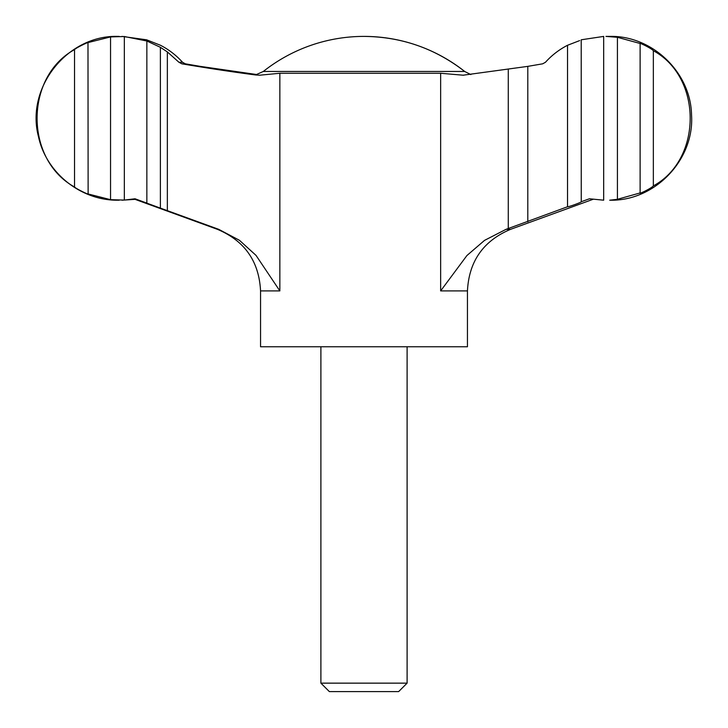 <?xml version="1.0" encoding="UTF-8"?>
<svg xmlns="http://www.w3.org/2000/svg" width="728" height="728" viewBox="0 0 728 728"><rect width="100%" height="100%" fill="white"/><g stroke="black" fill="none" stroke-linecap="round" stroke-linejoin="round"><path stroke-width="1.09" d="M567.531 206.752L567.531 45.273C559.122 49.613 551.769 55.273 545.481 62.253L542.669 63.818L527.8 66.366L463.135 75.202L440.649 73.264L279.852 73.264L259.669 75.202L255.692 74.975C233.324 72.063 208.699 68.341 181.836 63.818L178.924 62.253L167.349 51.906L160.378 47.302L160.378 208.117L218.737 229.338L239.403 240.267L256.029 255.391L279.852 290.909L260.551 290.909L260.551 346.756L467.449 346.756L467.449 290.909L440.649 290.909L466.921 255.537L484.566 240.358L506.042 229.338L567.531 206.752C568.677 207.007 582.373 201.975 581.208 201.747L589.443 198.78L603.676 200.191L603.676 36.409L581.208 39.794L581.253 201.793M257.139 74.593L200.2 66.366L185.331 63.818L182.519 62.253C176.231 55.273 168.878 49.613 160.469 45.273L146.792 39.885M146.747 39.831L122.022 36.4M320.893 683.146L407.107 683.146L398.644 691.6L329.356 691.6L320.893 683.146L320.893 346.756M527.8 66.366L527.8 221.776M74.529 49.604C24.725 76.931 24.515 159.423 74.529 186.996L74.529 49.604C76.103 47.73 89.571 41.423 87.988 42.67L88.124 194.039M110.547 199.681L110.547 36.919L124.333 36.518L124.333 200.082L110.547 199.681L87.988 193.93C89.59 195.186 76.094 188.861 74.529 186.996M88.124 42.561L110.547 36.919M124.333 200.082L135.053 198.78L146.856 203.112L146.856 41.005L124.333 36.518M605.978 36.4L617.426 37.292L617.426 199.308L609.7 200.2C654.754 201.438 694.685 159.76 691.527 114.797C690.736 72.309 652.188 35.372 609.7 36.4L605.978 36.4M653.344 185.895C702.265 159.55 702.647 77.45 653.344 50.705L653.344 185.895C651.396 188.379 637.937 194.722 640.121 192.929L639.885 193.166M122.022 200.2L135.062 199.354M160.378 208.117L146.756 203.121M146.856 41.005L160.378 47.302M567.531 45.273L579.679 40.595M639.885 43.434L617.426 37.292M617.426 199.308L640.121 192.929L640.121 43.671C637.919 41.869 651.414 48.23 653.344 50.705M470.861 74.593L464.692 71.471A162.08 162.08 0 0 0 364 36.4C401.51 36.746 435.071 48.439 464.692 71.471L263.309 71.471L255.501 74.957M167.349 51.906L167.349 210.711M592.938 199.354L510.565 229.338L506.042 229.338M440.649 73.264L440.649 290.909M279.852 73.264L279.852 290.909M181.836 63.818L185.331 63.818M508.28 69.388L508.28 228.565M218.737 229.338L217.435 229.338C244.69 240.841 259.059 261.361 260.551 290.909M178.924 62.253L182.519 62.253M407.107 683.146L407.107 346.756M463.135 75.202L463.7 75.202M510.565 229.338C483.31 240.841 468.941 261.361 467.449 290.909M217.435 229.338L134.007 198.972M119.192 200.2L118.3 200.2C81.19 200.855 46.192 173.009 38.493 136.709C25.371 87.66 67.558 34.635 118.3 36.4L119.192 36.4M364 36.4A162.08 162.08 0 0 0 263.309 71.471"/></g></svg>
